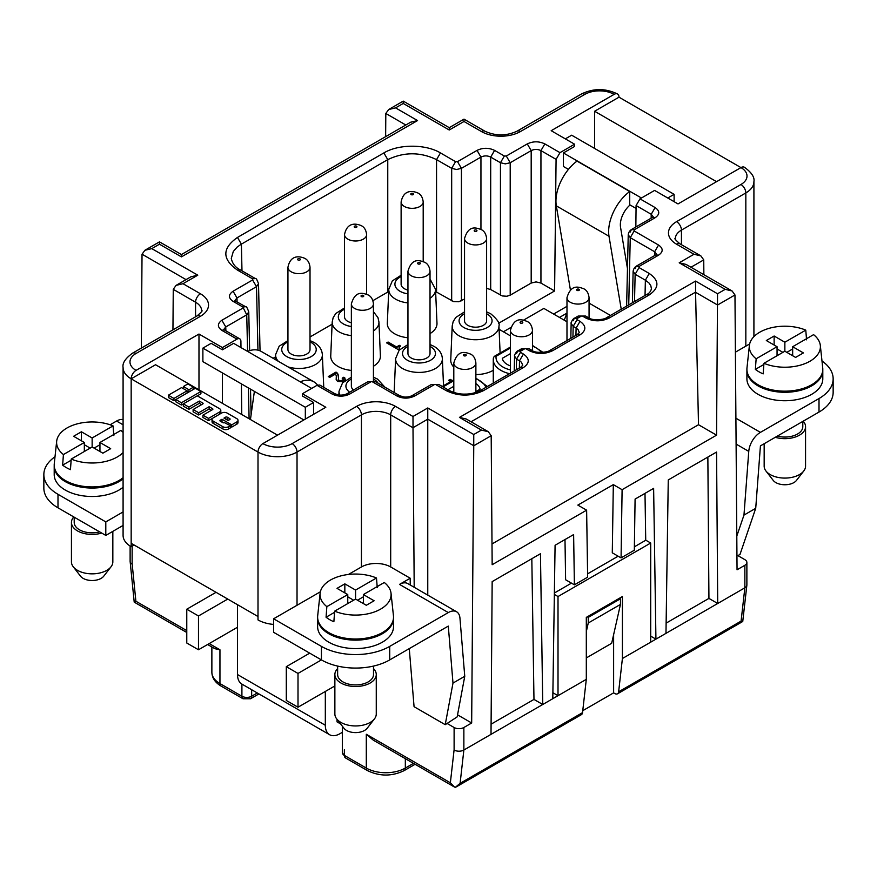 <?xml version="1.0" encoding="UTF-8"?>
<svg xmlns="http://www.w3.org/2000/svg" width="877" height="877" viewBox="0 0 877 877"><rect width="100%" height="100%" fill="white"/><g stroke="black" fill="none" stroke-linecap="round" stroke-linejoin="round"><path stroke-width="1.32" d="M198.98 389.805L198.98 334.038L136.045 370.379A6.895 3.979 120 0 0 131.166 378.82A27.593 15.929 0 0 1 123.087 367.562L123.087 535.419A27.593 15.929 0 0 0 131.166 546.689L131.166 543.312L258.002 616.531L258.002 619.918A27.593 15.929 0 0 0 273.613 624.424M110.107 424.786L116.575 421.048L123.087 424.808M123.087 511.927L105.799 521.903L57.992 494.299A48.29 27.878 180 0 1 43.85 474.589A48.29 27.878 180 0 1 55.01 456.764M54.21 465.577A37.941 21.903 0 0 0 54.199 466.136L54.199 474.589A37.941 21.903 0 0 0 65.315 490.079A37.941 21.903 0 0 0 123.087 487.261M123.087 525.444L105.799 535.419L57.992 507.816A48.29 27.878 180 0 1 43.85 488.105L43.85 474.589M105.799 535.419L105.799 521.903M74.205 517.178L74.205 522.462A17.935 10.36 0 0 0 79.456 529.785A17.935 10.36 0 0 0 99.649 531.868M73.789 516.937A20.697 11.949 0 0 0 71.443 522.462A20.697 11.949 0 0 0 77.505 530.914A20.697 11.949 0 0 0 101.71 533.063M71.443 522.462L71.443 561.894A20.697 11.949 0 0 0 73.251 566.772A20.697 11.949 0 0 0 77.505 570.346A20.697 11.949 0 0 0 111.039 566.772A20.697 11.949 0 0 0 112.837 561.894L112.837 531.363M73.251 566.772L80.52 576.167A12.727 7.345 0 0 0 83.14 578.36A12.727 7.345 0 0 0 103.76 576.167L111.039 566.772M54.199 466.136A37.941 21.903 0 0 0 65.315 481.626A37.941 21.903 0 0 0 123.087 478.82M123.087 477.691A37.941 21.903 180 0 1 69.502 482.591A37.941 21.903 180 0 1 65.315 480.497A37.941 21.903 180 0 1 54.275 463.659L56.676 441.208A35.529 20.511 180 0 1 77.023 423.92A35.529 20.511 180 0 1 113.056 425.893L113.835 435.584M99.945 451.491L99.945 442.479L120.862 430.399A35.529 20.511 180 0 1 123.087 432.394M123.087 452.554A35.529 20.511 180 0 1 71.223 459.066L70.445 469.644A36.615 21.136 180 0 1 66.246 467.562A36.615 21.136 180 0 1 62.64 465.139L63.418 454.549A35.529 20.511 180 0 1 56.676 441.208M113.056 425.893L92.14 437.974L92.14 446.985L71.223 459.066M94.091 448.114L99.945 444.727M84.335 444.727L90.188 448.114M63.418 454.549L84.335 442.479L73.602 436.286L81.408 431.78L81.408 440.791M92.14 437.974L81.408 431.78M71.136 460.239L62.64 465.139M84.335 451.491L84.335 442.479M92.14 446.985L102.872 453.179L110.677 448.673L99.945 442.479M159.461 244.157L159.461 241.866L181.429 254.549L181.429 256.884L417.551 120.566L395.571 107.882L388.675 109.526L385.814 113.462L385.639 136.648M181.429 254.549L410.644 122.21L417.551 120.566M347.763 603.584L347.763 594.562L337.031 588.368L344.836 583.863L344.836 592.874M237.514 674.556A20.697 11.949 120 0 0 241.8 684.027L329.609 734.729A20.697 11.949 -60 0 1 325.323 725.257L237.514 674.556L237.514 627.241L198.487 649.769L198.487 615.972L227.757 599.079M337.031 719.326L337.031 721.87L340.605 723.931M454.078 750.01L450.361 782.799L366.301 734.268L373.273 740.144L454.494 787.053L450.361 782.799M457.553 714.843L471.673 722.999L463.867 727.504A6.895 3.979 180 0 1 454.111 727.504L447.106 723.459M414.196 587.283L413.001 427.757L390.693 414.876A6.895 3.979 -60 0 1 395.571 406.424A27.593 15.929 0 0 0 356.544 406.424L292.151 443.609A6.895 3.979 60 0 1 297.029 452.05L361.423 414.876A6.895 3.979 -120 0 0 356.544 406.424M427.768 595.121L427.768 407.958L413.001 416.487L413.001 427.757M311.664 388.401L233.611 343.335L222.396 349.813L211.171 343.335L202.883 348.125L305.328 407.268L313.615 402.488L302.401 396.009L302.401 393.751L325.816 407.268L262.881 443.609A6.895 3.979 120 0 0 258.002 452.05L131.166 378.82L155.558 364.744L277.516 435.156M463.999 121.432L463.999 119.151L463.999 121.475L449.232 130.004L403.245 103.453L403.245 101.118L403.245 103.453L395.571 107.882M144.891 250.274L159.461 241.866L159.461 244.201L151.798 248.63L144.891 250.274L142.03 254.264L141.329 348.092M493.269 383.106L493.269 359.68A26.211 15.139 0 0 1 493.466 357.794L494.233 356.413L496.108 356.27A23.46 13.539 0 0 0 510.392 369.908M471.673 722.999L473.755 445.779L491.186 435.716L492.161 564.711L586.625 510.173L577.844 505.097L613.319 484.63L622.1 489.695L621.069 557.882L634.323 550.23L635.091 499.09L653.628 488.39L655.93 639.147L650.701 642.172L650.701 543.027L645.823 540.21L634.378 546.82M491.186 435.716L488.325 431.736L481.429 430.092L473.755 434.51L473.755 445.779M587.283 616.816L588.259 617.386L620.456 598.794L619.48 598.235M491.01 734.367L492.161 581.615L540.451 553.727L542.753 704.494L463.867 750.032A6.895 3.979 180 0 1 454.111 750.032L454.111 727.504M351.359 303.902A11.039 6.369 0 0 0 354.593 308.419A11.039 6.369 0 0 0 366.619 309.8A11.039 6.369 0 0 0 373.438 303.902C372.955 299.463 371.212 296.492 368.208 294.979C363.67 293.422 355.514 289.563 351.359 303.902L351.359 386.154A11.039 6.369 0 0 0 353.563 389.969M520.456 351.184L521.596 348.717L529.072 348.717L521.596 348.717L517.737 350.953L516.586 353.42M666.125 623.13L708.934 598.41L717.715 603.486L655.93 639.147L650.701 636.132M132.142 546.119L132.142 564.152A6.895 3.979 180 0 1 130.125 561.335L130.125 546.053M407.948 302.905A23.383 13.495 180 0 1 395.626 299.178A23.383 13.495 180 0 1 388.785 289.3L387.327 323.273A24.841 14.339 0 0 0 394.595 333.764A24.841 14.339 0 0 0 407.948 337.755M510.392 353.65L502.302 358.32A17.244 9.954 0 0 0 510.392 365.884M588.259 617.386L588.259 623.01L620.456 604.428L620.456 598.794M464.536 299.013L458.824 301.754L453.552 301.578L435.628 291.57M388.686 291.57L387.766 292.074L387.766 159.625L383.863 152.927C398.607 143.971 425.718 143.971 440.451 152.927L436.549 159.625C420.291 151.874 404.034 151.874 387.766 159.625L240.879 244.431L237.13 247.117L233.293 251.491L231.276 258.463C232.438 263.703 235.42 267.496 240.232 269.831L237.481 270.105L252.598 278.842L255.36 278.568L240.232 269.831M531.824 558.715L533.972 699.418L542.753 704.494L552.795 698.695L555.086 545.275L573.624 534.575L574.391 584.827L587.645 577.176L586.625 510.173M588.259 623.01L586.307 631.648M620.456 604.428L611.675 643.29L586.307 657.936M407.948 271.234L407.948 353.475A11.039 6.369 0 0 0 411.181 357.98A11.039 6.369 0 0 0 423.207 359.362A11.039 6.369 0 0 0 430.026 353.475L430.026 271.234C429.544 266.794 427.801 263.824 424.797 262.311C420.258 260.754 412.102 256.884 407.948 271.234A11.039 6.369 0 0 0 411.181 275.74A11.039 6.369 0 0 0 423.207 277.121A11.039 6.369 0 0 0 430.026 271.234M577.044 318.515L578.184 316.049L574.325 318.274C574.018 317.474 570.247 323.01 571.157 323.481L573.174 326.376L577.077 319.677L577.077 318.548L574.325 318.274L573.174 320.752M351.359 326.518A17.244 9.954 180 0 1 338.325 316.86A17.244 9.954 180 0 1 343.378 309.822A17.244 9.954 180 0 1 344.529 309.208M351.359 326.551A17.244 9.954 180 0 1 343.378 323.942A17.244 9.954 180 0 1 338.325 316.904A17.244 9.954 180 0 1 338.325 316.882L338.325 316.904M475.882 391.602L480.07 389.191A17.244 9.954 0 0 0 475.882 383.545M451.677 300.811L451.677 168.351L456.544 169.502L461.423 168.351L457.52 161.653L455.569 161.653L451.677 168.351L436.549 159.625L436.549 292.074M491.087 724.183L533.972 699.418M514.569 356.15L516.586 359.055L520.489 352.346L520.489 351.228L517.737 350.953C517.43 350.153 513.659 355.678 514.569 356.15L514.229 370.993M351.359 335.584A23.383 13.495 180 0 1 339.037 331.846A23.383 13.495 180 0 1 332.197 321.969L330.739 355.941A24.841 14.339 0 0 0 338.007 366.433A24.841 14.339 0 0 0 351.359 370.423M373.438 366.257A24.841 14.339 0 0 0 380.399 355.941L378.941 321.969A23.383 13.495 180 0 1 373.438 331.013M366.608 294.223L366.608 234.619A11.039 6.369 0 0 1 359.789 240.506A11.039 6.369 0 0 1 347.763 239.125A11.039 6.369 0 0 1 344.529 234.619L344.529 316.86A11.039 6.369 0 0 0 347.763 321.366A11.039 6.369 0 0 0 351.359 322.758M310.019 341.887A17.244 9.954 180 0 1 316.224 349.539A17.244 9.954 180 0 1 316.224 349.572A17.244 9.954 180 0 1 311.182 356.61A17.244 9.954 180 0 1 286.79 356.61A17.244 9.954 180 0 1 281.736 349.572A17.244 9.954 180 0 1 281.736 349.55A17.244 9.954 180 0 1 286.79 342.49A17.244 9.954 180 0 1 287.941 341.887M316.224 349.572L316.224 349.539A17.244 9.954 180 0 1 311.182 356.577A17.244 9.954 180 0 1 292.381 358.737A17.244 9.954 180 0 1 281.736 349.539L281.736 349.572M287.941 267.299L287.941 349.539A11.039 6.369 0 0 0 291.175 354.045A11.039 6.369 0 0 0 303.201 355.426A11.039 6.369 0 0 0 310.019 349.539L310.019 267.299C309.537 262.859 307.794 259.877 304.79 258.364C298.936 255.832 290.353 255.064 287.941 267.299A11.039 6.369 0 0 0 291.175 271.804A11.039 6.369 0 0 0 303.201 273.185A11.039 6.369 0 0 0 310.019 267.299M325.323 691.46L325.323 725.257M342.326 732.339L339.958 733.698A20.697 11.949 -60 0 1 329.609 734.729M737.82 555.579L744.858 559.647A6.895 3.979 180 0 1 746.875 562.464L746.875 584.992A6.895 3.979 180 0 1 744.858 587.809L717.715 603.486L716.564 452.05L668.263 479.938L665.972 633.358M337.634 668.592A20.697 11.949 0 0 0 334.871 674.556L334.871 713.988A20.697 11.949 0 0 0 336.68 718.866L343.948 728.25A12.727 7.345 0 0 0 346.568 730.453A12.727 7.345 0 0 0 367.189 728.25L374.468 718.866A20.697 11.949 0 0 0 376.266 713.988L376.266 674.556A20.697 11.949 0 0 0 373.503 668.592M336.68 718.866A20.697 11.949 0 0 0 340.934 722.44A20.697 11.949 0 0 0 374.468 718.866M613.626 634.652L613.626 692.863L614.766 693.521A5.514 3.19 -120 0 0 617.529 693.795A5.514 3.19 -120 0 0 618.636 691.8L622.407 658.506L622.407 596.535L586.307 617.386L586.307 679.346L582.536 712.639L460.096 783.336L455.251 787.403M456.259 786.899L581.429 714.634A5.514 3.19 -120 0 0 582.536 712.639M552.883 692.709L558.013 695.68L558.013 596.535L554.352 594.42M132.186 564.174L135.891 601.238L134.247 602.071M186.779 632.481L134.214 602.137L130.169 561.795M219.952 661.039L219.952 649.769L214.898 648.706L207.608 644.507M334.871 674.556A20.697 11.949 0 0 0 340.934 683.008A20.697 11.949 0 0 0 363.495 685.595A20.697 11.949 0 0 0 376.266 674.556M523.591 320.127L543.872 308.419L566.981 321.76M622.1 489.695L716.564 435.156L717.539 293.762L725.202 289.344L732.109 290.989L734.97 294.968L737.053 569.787L744.858 565.281L744.858 587.809L741.087 621.102L742.72 621.508L617.529 693.795M337.634 666.082L337.634 674.556A17.935 10.36 0 0 0 342.885 681.878A17.935 10.36 0 0 0 362.431 684.126A17.935 10.36 0 0 0 373.503 674.556L373.503 666.082M703.858 274.676L703.749 259.888L700.887 255.909L693.992 254.264L679.215 262.782L686.121 264.437L732.109 290.989M629.73 191.504L577.044 161.094A34.499 19.919 120 0 0 556.325 205.854L609.011 236.264A34.499 19.919 -60 0 1 629.73 191.504L629.73 204.769L636.055 208.419M609.011 236.264L621.234 309.219M627.472 268.614L620.543 227.264A17.935 10.36 -60 0 1 630.081 204.966M564.24 320.171L566.981 313.111L559.482 317.43M570.434 290.068L556.325 205.854M568.439 169.382L563.385 166.466L563.385 152.949L641.438 198.005M667.781 198.005L674.117 194.343L571.672 135.201L565.336 138.862M563.385 152.949L574.599 146.47L574.599 144.212L551.184 130.695L614.119 94.365A6.895 3.979 120 0 1 617.572 94.025A6.895 3.979 120 0 1 618.998 97.183L594.606 111.258L716.564 181.671M674.117 194.343L674.117 201.666M735.397 352.181L749.649 343.948M821.99 360.995A48.29 27.878 180 0 1 833.15 378.831A48.29 27.878 180 0 1 819.008 398.542L760.425 432.361L735.902 418.208M833.15 378.831L833.15 392.348A48.29 27.878 180 0 1 819.008 412.058L760.425 445.878L755.722 508.309L743.97 515.095L748.761 451.392A16.553 9.559 -60 0 1 760.425 432.361M736.943 556.018L739.969 554.516L755.722 508.309M743.97 515.095L736.79 536.132M334.871 685.946L298.005 707.224L286.297 700.471L286.297 666.673L298.005 673.426L321.42 659.91A48.29 27.878 180 0 0 389.717 659.91L448.3 626.09L452.992 683.084L445.22 724.687L457.169 716.893L464.755 676.299L459.954 618.132A16.553 9.559 120 0 0 456.577 611.751L407.794 583.589A16.553 9.559 -60 0 0 399.517 584.4L410.206 578.228L390.693 566.97A20.697 11.949 0 0 0 361.423 566.97L361.423 414.876A20.697 11.949 0 0 1 390.693 414.876L390.693 566.97M410.206 578.228L410.206 584.981M151.798 248.63L197.785 275.181L183.008 283.709L176.113 285.354L173.262 289.289L172.944 329.84M237.514 604.702L237.514 627.241M389.717 659.91L389.717 646.393A48.29 27.878 180 0 1 321.42 646.393L321.42 659.91L273.613 632.306L273.613 618.789L320.368 591.8M452.992 683.084L464.755 676.299M409.274 648.618L414.065 706.687L445.22 724.687M317.638 617.66A37.941 21.903 0 0 0 317.627 618.23L317.627 626.671A37.941 21.903 0 0 0 328.743 642.161A37.941 21.903 0 0 0 370.094 646.919A37.941 21.903 0 0 0 393.51 626.671L393.51 618.23A37.941 21.903 0 0 0 393.499 617.66M389.717 646.393L448.3 612.574A16.553 9.559 120 0 1 456.577 611.751M348.421 574.468L361.423 566.97M321.42 646.393L273.613 618.789M300.219 381.791A34.499 19.919 -60 0 1 313.9 381.835L261.214 351.425A34.499 19.919 120 0 0 247.533 351.37M250.438 419.524L254.385 391.383M313.9 381.835A34.499 19.919 -60 0 1 317.507 385.069M202.883 348.125L202.883 361.642L303.859 419.94M123.087 419.579A16.553 9.559 120 0 0 116.575 421.048M137.009 546.678L168.187 564.678M317.627 618.23A37.941 21.903 0 0 0 328.743 633.72A37.941 21.903 0 0 0 370.094 638.467A37.941 21.903 0 0 0 393.51 618.23M363.374 603.584L363.374 594.562L384.29 582.492A35.529 20.511 180 0 1 391.032 593.301L393.444 615.742A37.941 21.903 180 0 1 373.646 636.362A37.941 21.903 180 0 1 332.931 634.674A37.941 21.903 180 0 1 328.743 632.591A37.941 21.903 180 0 1 317.693 615.742L320.105 593.301A35.529 20.511 180 0 1 340.44 576.003A35.529 20.511 180 0 1 376.485 577.987L377.263 587.678M391.032 593.301A35.529 20.511 180 0 1 372.659 612.552A35.529 20.511 180 0 1 334.652 611.148L333.874 621.738A36.615 21.136 180 0 1 329.675 619.655A36.615 21.136 180 0 1 326.069 617.233L326.847 606.643A35.529 20.511 180 0 1 320.105 593.301M376.485 577.987L355.569 590.057L355.569 599.068L334.652 611.148M357.52 600.197L363.374 596.82M347.763 596.82L353.617 600.197M326.847 606.643L347.763 594.562M355.569 590.057L344.836 583.863M334.565 612.321L326.069 617.233M355.569 599.068L366.301 605.273L374.106 600.767L363.374 594.562M430.026 333.589A24.841 14.339 0 0 0 436.987 323.273L435.529 289.3A23.383 13.495 180 0 1 430.026 298.333M578.184 316.049L585.661 316.049L578.184 316.049M717.539 304.988L695.571 292.304L698.509 424.731L492.008 543.959M695.571 292.304L695.571 281.078L459.449 417.397L481.429 430.092M168.34 395.22L173.92 398.443L187.119 390.813L181.539 387.601L168.34 395.22L168.34 397.478L173.92 400.69L175.828 399.594M212.037 419.502L212.037 421.76A3.946 2.28 0 0 0 213.199 423.372L222.911 428.985A3.946 2.28 0 0 0 228.491 428.985L230.322 427.921L230.322 425.674L228.491 426.726A3.946 2.28 0 0 1 222.911 426.726L213.199 421.113A3.946 2.28 0 0 1 212.037 419.502A3.946 2.28 0 0 1 213.199 417.901L221.563 413.067A3.946 2.28 0 0 1 227.132 413.067L236.856 418.68A3.946 2.28 0 0 1 238.007 420.291A3.946 2.28 0 0 1 236.856 421.903L231.714 424.863L222.002 419.25L220.28 420.236A1.129 0.647 0 0 0 220.28 421.157L222.835 422.637A1.129 0.647 0 0 0 224.424 422.637L230.322 425.674M230.322 426.31L231.714 427.121L236.856 424.15A3.946 2.28 0 0 0 238.007 422.539L238.007 420.291M221.442 421.826L224.15 422.747M219.645 414.174L219.645 411.96A3.946 2.28 0 0 0 220.807 410.348A3.946 2.28 0 0 0 219.645 408.748L197.259 395.823L183.315 403.869L183.315 406.117L188.895 409.34L199.331 403.31L199.331 401.063L202.762 403.036A1.129 0.647 0 0 1 202.762 403.957L193.115 409.526L193.115 411.773L198.695 414.996L209.132 408.967L211.401 410.283M199.331 403.31L201.6 404.626M220.072 413.922A3.946 2.28 0 0 0 220.807 412.607L220.807 410.348M209.132 408.967L209.132 406.72L212.563 408.693A1.129 0.647 0 0 1 212.563 409.614L202.916 415.183L202.916 417.441L208.496 420.653L212.771 418.186M187.119 390.934L188.939 391.975M175.828 399.539L181.407 402.762L200.932 391.493L195.352 388.27L175.828 399.539L175.828 401.798L181.407 405.021L183.315 403.913M197.303 395.845L200.932 393.751L200.932 391.493M222.396 349.813L222.396 347.566L237.009 339.125A5.514 3.19 120 0 1 239.772 338.851A5.514 3.19 120 0 1 240.912 341.317L240.978 347.588M222.396 403.332L222.396 372.911M241.394 383.885L241.745 414.503M313.615 402.488L313.615 414.317M302.401 420.785L302.401 419.096M131.166 546.689L134.093 545.001M486.614 288.401L490.692 289.542L490.692 157.093L494.595 150.395C488.741 147.61 482.887 147.61 477.044 150.395L480.947 157.093L461.423 168.351L461.423 300.811M237.075 301.809L236.987 297.939L233.085 291.23L252.598 279.971L256.501 286.669L258.518 283.775C257.093 279.708 256.04 277.976 255.36 278.568M198.98 334.038L222.396 347.566M630.256 232.032L631.396 229.566C629.587 230.826 628.535 232.569 628.239 234.762L630.256 237.667L634.159 230.958L634.159 229.84L631.396 229.566L652.378 217.452L655.13 217.726C659.942 214.339 659.942 210.962 655.13 207.586L651.227 214.284L636.088 205.547L635.847 226.99M574.391 584.827L565.61 579.763L564.996 539.552M655.13 207.586L639.991 198.849L636.088 205.547M716.564 435.156L698.509 424.731M399.791 395.757L397.04 396.031C402.894 398.805 408.748 398.805 414.591 396.031L411.839 395.757C409.406 396.842 406.785 397.259 403.968 397.007L399.791 395.757L375.4 381.67L367.934 381.67L375.4 381.67M223.767 329.467L225.773 326.946L221.87 320.248C217.266 323.624 217.266 327 221.87 330.377L223.745 329.84M197.785 275.181L190.879 276.825L176.113 285.354M438.818 384.488L431.352 384.488L438.818 384.488L449.068 390.408L446.305 390.682C458.649 396.536 471.004 396.536 483.38 390.682L523.416 367.562C529.84 363.056 529.84 358.55 523.416 354.045L519.513 360.743L519.348 368.044M317.014 385.31L332.153 394.058L334.915 393.784L319.776 385.036L317.014 385.31L302.401 393.751M488.325 431.736L466.356 419.053L459.449 417.397M233.085 291.23C228.272 294.617 228.272 297.994 233.085 301.37L242.841 307.005L245.604 306.731L234.97 300.778M233.085 301.37L235.847 301.096M247.577 351.359L246.744 314.832L248.761 311.938C247.336 307.882 246.284 306.139 245.604 306.731M225.86 330.815L225.773 326.946L246.744 314.832L242.841 307.005M499.101 329.313L510.392 335.836M556.084 159.351L540.945 150.614L540.945 283.063L554.604 290.956L556.084 159.351L559.986 152.653L574.599 144.212M707.86 457.081L708.934 598.41M453.804 386.329L447.906 389.728M621.069 557.882L612.289 552.817L613.319 484.63M407.948 293.883A17.244 9.954 180 0 1 399.967 291.274A17.244 9.954 180 0 1 394.913 284.225A17.244 9.954 180 0 1 394.913 284.214A17.244 9.954 180 0 1 399.967 277.154A17.244 9.954 180 0 1 401.118 276.54M645.001 493.367L645.724 540.276M606.478 317.737C604.604 319.656 592.26 320.993 588.588 317.737L585.825 318.011C593.63 321.716 601.436 321.716 609.241 318.011L606.478 317.737L646.524 294.617C649.046 293.543 650.679 291.592 651.436 288.774L650.811 285.694L648.958 282.953L645.373 280.191L645.033 295.483M475.882 374.578A24.841 14.339 0 0 0 493.137 370.379A24.841 14.339 0 0 0 493.269 370.302M334.915 393.784L339.092 395.034C341.909 395.286 344.529 394.869 346.952 393.784L349.715 394.058L370.697 381.944M464.536 238.566L464.536 320.807A11.039 6.369 0 0 0 467.77 325.312A11.039 6.369 0 0 0 479.796 326.693A11.039 6.369 0 0 0 486.614 320.807L486.614 238.566C486.132 234.126 484.389 231.155 481.374 229.642C476.847 228.075 468.691 224.216 464.536 238.566A11.039 6.369 0 0 0 467.77 243.072A11.039 6.369 0 0 0 479.796 244.453A11.039 6.369 0 0 0 486.614 238.566M654.56 255.624L654.648 251.743L658.55 245.045C663.363 248.421 663.363 251.798 658.55 255.185L655.788 254.911L636.274 266.18C634.466 267.441 633.413 269.173 633.117 271.377L635.134 274.271L639.037 267.573L639.037 266.444L636.274 266.18L635.134 268.647M407.948 293.85A17.244 9.954 180 0 1 394.913 284.192L394.913 284.225M423.196 261.554L423.196 201.951A11.039 6.369 0 0 1 416.378 207.838A11.039 6.369 0 0 1 404.352 206.457A11.039 6.369 0 0 1 401.118 201.951L401.118 284.192A11.039 6.369 0 0 0 404.352 288.697A11.039 6.369 0 0 0 407.948 290.09M639.991 198.849L654.604 190.408L678.02 203.924L740.955 167.595A6.895 3.979 -60 0 1 744.398 167.255C751.6 172.462 754.779 177.264 753.913 181.671A27.593 15.929 0 0 1 745.834 192.94L745.834 346.152M540.945 150.614L544.847 143.916C538.993 141.131 533.139 141.131 527.285 143.916L531.188 150.614L531.188 283.063L510.206 295.176L510.206 162.727L531.188 150.614C534.444 149.035 537.689 149.035 540.945 150.614M703.749 259.888L690.955 267.233M566.981 306.336L553.628 314.054M746.875 562.464A6.895 3.979 180 0 1 744.858 565.281M594.606 148.443L594.606 111.258M504.352 156.018L506.303 156.018L510.206 162.727L505.327 163.867L500.449 162.727L504.352 156.018L494.595 150.395M490.692 289.542L502.335 295.955L506.862 296.251L510.206 295.176M486.614 311.861L490.682 313.736C497.314 319.338 500.065 323.394 498.947 325.915A23.383 13.495 180 0 1 492.107 335.792A23.383 13.495 180 0 1 459.044 335.792A23.383 13.495 180 0 1 452.203 325.915L450.745 359.888A24.841 14.339 0 0 0 453.804 367.134M273.098 358.287L275.51 356.895M310.019 336.965L332.098 324.216M372.9 300.658L387.766 292.074M554.604 290.956L498.564 323.306M540.945 283.063L536.066 281.901L531.188 283.063M336.329 375.794L335.442 374.106L329.741 377.406L328.272 376.562L336.034 372.078L338.083 374.282L338.665 380.19L340.572 380.782L342.622 380.114L343.203 379.259L342.183 378.162L343.784 377.231L345.253 379.598L342.468 381.714L337.645 381.462L336.176 379.774L336.329 375.794M450.745 381.528L448.618 380.3L450.23 379.379L452.346 380.596M388.083 342.03L396.568 346.93L399.353 345.33L400.526 345.998L399.057 347.522L399.495 348.958L398.322 349.638L386.614 342.874L388.083 342.03L387.108 343.159M503.376 331.791L510.809 327.505M618.998 97.183L740.955 167.595A20.697 11.949 0 0 1 740.955 184.488A6.895 3.979 60 0 1 745.834 192.94L681.44 230.114A20.697 11.949 0 0 0 675.378 238.566C674.007 238.281 675.553 240.046 680.004 243.861A6.895 3.979 120 0 0 676.562 244.201L693.992 254.264M449.232 130.004L449.232 127.669L463.999 119.151L484.882 131.199A6.895 3.979 120 0 0 481.429 131.539A27.593 15.929 180 0 0 520.456 131.539A6.895 3.979 -120 0 0 517.002 131.199C506.292 136.099 495.593 136.099 484.882 131.199M582.766 710.688L613.626 692.863M558.013 596.535L650.701 543.027M554.374 593.005L571.464 583.139M587.601 573.832L618.142 556.193M552.795 698.695L586.307 679.346M622.407 658.506L650.701 642.172M763.856 364.481L755.36 369.381L756.138 358.792A35.529 20.511 180 0 1 749.396 345.45A35.529 20.511 180 0 1 769.732 328.162A35.529 20.511 180 0 1 805.777 330.136L784.86 342.216L774.128 336.012L774.128 345.034M774.128 336.012L766.323 340.528L777.055 346.722L777.055 355.733M777.055 348.969L782.909 352.357M784.86 342.216L784.86 351.228L763.944 363.297L763.165 373.887A36.615 21.136 180 0 1 758.967 371.804A36.615 21.136 180 0 1 755.36 369.381M746.93 369.809A37.941 21.903 0 0 0 746.908 370.379L746.908 378.831A37.941 21.903 0 0 0 758.024 394.321A37.941 21.903 0 0 0 799.375 399.068A37.941 21.903 0 0 0 822.801 378.831L822.801 370.379A37.941 21.903 0 0 0 822.79 369.809M784.86 351.228L795.592 357.421L803.398 352.916L792.665 346.722L792.665 355.733M298.005 707.224L298.005 673.426M286.297 666.673L309.713 653.146M305.328 407.268L305.328 419.096M198.487 649.769L186.779 643.016L186.779 609.219L216.049 592.315M186.779 609.219L198.487 615.972M777.351 436.11A17.935 10.36 0 0 0 802.795 426.704L802.795 421.42M775.29 437.305A20.697 11.949 0 0 0 805.557 426.704A20.697 11.949 0 0 0 803.211 421.179M764.163 443.729L764.163 466.136A20.697 11.949 0 0 0 765.961 471.015A20.697 11.949 0 0 0 770.225 474.589A20.697 11.949 0 0 0 803.749 471.015A20.697 11.949 0 0 0 805.557 466.136L805.557 426.704M765.961 471.015L773.24 480.41A12.727 7.345 0 0 0 775.86 482.602A12.727 7.345 0 0 0 796.48 480.41L803.749 471.015M746.908 370.379A37.941 21.903 0 0 0 758.024 385.869A37.941 21.903 0 0 0 799.375 390.616A37.941 21.903 0 0 0 822.801 370.379M792.665 346.722L813.582 334.641A35.529 20.511 180 0 1 820.324 345.45L822.725 367.891A37.941 21.903 180 0 1 802.937 388.511A37.941 21.903 180 0 1 762.212 386.834A37.941 21.903 180 0 1 758.024 384.74A37.941 21.903 180 0 1 746.985 367.891L749.396 345.45M820.324 345.45A35.529 20.511 180 0 1 801.94 364.7A35.529 20.511 180 0 1 763.944 363.297M805.777 330.136L806.555 339.827M786.812 352.357L792.665 348.969M756.138 358.792L777.055 346.722M328.765 376.836L336.034 372.648L337.645 373.909L338.336 376.562M336.198 379.829L336.472 377.066M342.666 378.447L343.784 377.801L345.253 379.598M338.226 379.434L338.665 380.761L340.572 381.352L342.622 380.673L343.203 379.259M336.329 378.162L336.329 378.732M344.957 378.086L344.957 378.645M344.376 377.57L344.376 378.14M343.784 377.231L343.784 377.801M343.06 379.686L343.06 380.245M342.622 380.114L342.622 380.673M342.03 380.443L342.03 381.013M341.296 380.695L341.296 381.265M340.572 380.782L340.572 381.352M339.837 380.695L339.837 381.265M339.256 380.53L339.256 381.089M338.665 380.19L338.665 380.761M338.369 379.851L338.369 380.421M338.226 375.203L338.226 375.773M338.083 374.282L338.083 374.841M337.645 373.35L337.645 373.909M336.911 372.593L336.911 373.153M336.034 372.078L336.034 372.648M449.112 380.585L450.23 379.938L451.863 380.881M450.23 379.379L450.23 379.938M400.076 346.305L399.353 345.889L396.568 347.489L388.083 342.589M399.188 349.134L399.057 348.026M396.568 346.93L396.568 347.489M399.353 345.33L399.353 345.889M225.948 419.283A1.129 0.647 0 0 1 227.22 419.414L228.612 420.215M173.92 400.69L173.92 398.443M187.119 393.028L187.119 390.813M227.22 417.156A1.129 0.647 0 0 0 225.619 417.156L223.953 418.121L228.097 420.522L229.763 419.557A1.129 0.647 0 0 0 229.763 418.636L227.22 417.156L227.22 419.414M222.002 421.508L222.002 419.25M231.714 427.121L231.714 424.863M183.315 403.869L188.895 407.092L199.331 401.063M193.115 409.526L198.695 412.749L209.132 406.72M202.916 415.183L208.496 418.406L219.645 411.96M208.496 420.653L208.496 418.406M188.895 409.34L188.895 407.092M198.695 414.996L198.695 412.749M193.433 387.174L187.864 383.951L183.403 386.527L188.972 389.75L193.433 387.174L193.433 389.377M183.403 388.664L183.403 386.527M188.972 391.953L188.972 389.75M181.407 405.021L181.407 402.762M195.56 316.783L195.56 302.214A20.697 11.949 0 0 1 201.622 310.666C202.993 310.381 201.447 312.146 196.996 315.961L132.602 353.135A6.895 3.979 -120 0 1 136.045 353.475A20.697 11.949 0 0 0 136.045 370.379M131.166 543.312L131.166 378.82M57.992 507.816L57.992 494.299M430.026 344.529L434.093 346.404C439.234 349.452 441.997 353.508 442.359 358.583A23.383 13.495 180 0 1 428.206 371.322A23.383 13.495 180 0 1 402.455 368.461A23.383 13.495 180 0 1 395.615 358.583L399.156 350.186L407.948 344.529M430.026 346.404A16.488 9.515 180 0 1 430.64 346.744A16.488 9.515 180 0 1 430.64 360.206A16.488 9.515 180 0 1 407.334 360.206A16.488 9.515 180 0 1 407.334 346.744A16.488 9.515 180 0 1 407.948 346.404M344.354 749.758L344.354 755.393A6.895 3.979 180 0 1 342.326 752.576L345.494 757.914A5.514 3.19 -60 0 1 344.354 755.393L366.301 768.066L366.301 734.268M413.001 427.702L427.768 419.173L473.755 445.724M258.002 616.531L258.002 452.05A27.593 15.929 0 0 0 297.029 452.05L297.029 605.273M142.041 254.209L186.045 279.62M510.392 348.026L496.108 356.27M572.933 337.108L573.174 326.376L576.101 328.075L575.937 335.365M373.438 379.083A16.488 9.515 180 0 1 374.062 379.423A16.488 9.515 180 0 1 378.086 383.216M349.682 392.205A16.488 9.515 180 0 1 351.359 379.083M405.81 125.005L385.814 113.462M541.306 352.466A23.46 13.539 0 0 0 532.471 346.141M493.51 357.421L493.269 359.68A26.211 15.139 0 0 0 509.57 373.69M523.416 367.562L520.664 367.288L522.747 365.303L521.431 362.201L516.586 359.055L516.345 369.776M413.001 416.487L395.571 406.424M520.664 367.288L480.618 390.408C474.062 393.872 467.123 394.179 465.194 394.091C459.877 394.31 454.505 393.071 449.068 390.408M278.327 361.302A23.383 13.495 180 0 1 275.608 354.637L275.389 359.603M339.827 395.099A23.383 13.495 180 0 1 339.026 391.252L338.862 395.001M345.494 757.914L367.441 770.587A5.514 3.19 120 0 1 366.301 768.066A27.593 15.929 0 0 0 405.327 768.066L405.327 758.66M221.092 686.099L243.05 698.772A5.514 3.19 -60 0 1 241.909 696.239L219.952 683.567A27.593 15.929 180 0 1 211.872 672.308C212.026 677.921 215.095 682.514 221.092 686.099A5.514 3.19 -60 0 1 219.952 683.567L219.952 649.769L209.219 643.575M251.666 689.728L251.666 696.239A6.895 3.979 180 0 1 241.909 696.239L241.909 684.093M257.312 692.983L251.666 696.239A5.514 3.19 60 0 1 250.515 698.772L258.923 693.915M186.779 630.618L135.891 601.238M618.636 691.8L741.087 621.102M299.956 258.847A1.381 0.8 0 0 0 298.005 258.847A1.381 0.8 0 0 0 298.005 259.976A1.381 0.8 0 0 0 299.956 259.976A1.381 0.8 0 0 0 299.956 258.847M356.544 226.178A1.381 0.8 0 0 0 354.593 226.178A1.381 0.8 0 0 0 354.593 227.296A1.381 0.8 0 0 0 356.544 227.296A1.381 0.8 0 0 0 356.544 226.178M361.423 296.579A1.381 0.8 0 0 0 363.374 296.579A1.381 0.8 0 0 0 363.374 295.461A1.381 0.8 0 0 0 361.423 295.461A1.381 0.8 0 0 0 361.423 296.579M418.011 263.911A1.381 0.8 0 0 0 419.962 263.911A1.381 0.8 0 0 0 419.962 262.782A1.381 0.8 0 0 0 418.011 262.782A1.381 0.8 0 0 0 418.011 263.911M457.038 367.562A11.039 6.369 0 0 0 469.063 368.943A11.039 6.369 0 0 0 475.882 363.056C475.4 358.616 473.657 355.634 470.653 354.122C466.115 352.565 457.958 348.706 453.804 363.056A11.039 6.369 0 0 0 457.038 367.562M463.867 355.733A1.381 0.8 0 0 0 465.819 355.733A1.381 0.8 0 0 0 465.819 354.604A1.381 0.8 0 0 0 463.867 354.604A1.381 0.8 0 0 0 463.867 355.733M513.626 334.893A11.039 6.369 0 0 0 525.652 336.275A11.039 6.369 0 0 0 532.471 330.377C531.988 325.937 530.245 322.966 527.23 321.453C522.703 319.897 514.547 316.038 510.392 330.377A11.039 6.369 0 0 0 513.626 334.893M520.456 323.054A1.381 0.8 0 0 0 522.407 323.054A1.381 0.8 0 0 0 522.407 321.936A1.381 0.8 0 0 0 520.456 321.936A1.381 0.8 0 0 0 520.456 323.054M589.059 303.102L610.447 315.446M819.008 412.058L819.008 398.542M748.761 451.392L736.099 444.08M173.251 289.344L195.56 302.214A6.895 3.979 120 0 1 200.438 293.773A27.593 15.929 0 0 1 200.438 316.301L136.045 353.475M399.517 584.4L448.3 612.574M310.019 340.594L314.087 342.458C319.228 345.505 321.991 349.572 322.352 354.637A23.383 13.495 180 0 1 288.018 366.893M580.947 316.323L577.077 318.548M695.571 292.151L471.059 421.771M477.044 150.395L457.52 161.653M252.598 279.971L252.598 278.842M455.569 161.653L440.451 152.927M234.981 300.46L236.987 297.939L256.501 286.669L257.948 350.142M653.233 216.805L651.227 214.284L651.14 218.165M717.539 293.762L695.571 281.078M372.648 381.944L397.04 396.031M241.986 270.84L241.383 244.146L237.481 237.437C221.969 248.323 221.969 259.219 237.481 270.105M436.055 384.762L446.305 390.682M585.825 318.011L582.898 316.323M200.438 316.301A6.895 3.979 -120 0 0 196.996 315.961M237.481 237.437L383.863 152.927M717.539 305.032L734.97 294.968M249.101 418.746L248.399 387.93M463.867 727.504L463.867 750.032L460.096 783.336M577.077 319.677L580.004 321.366L576.101 328.075L578.02 329.533L579.335 332.547L577.252 334.619L580.004 334.882L552.653 350.679L549.89 350.405L577.252 334.619M159.461 244.201L181.429 256.884M183.008 283.709L200.438 293.773M221.87 330.377L237.009 339.125M242.841 308.134L221.87 320.248M506.303 156.018L527.285 143.916M559.986 152.653L544.847 143.916M617.572 94.025C605.514 88.149 593.455 88.149 581.396 94.025A6.895 3.979 60 0 1 584.849 94.365A20.697 11.949 180 0 1 614.119 94.365M584.849 94.365L520.456 131.539M463.999 121.475L481.429 131.539M483.38 390.682L480.618 390.408M646.524 294.617L649.276 294.891L609.241 318.011M485.869 387.371A23.46 13.539 0 0 0 475.882 378.82M453.804 380.695L443.028 386.91M434.115 384.762L414.591 396.031M500.449 295.176L500.449 162.727L490.692 157.093C487.448 155.514 484.192 155.514 480.947 157.093L480.947 229.401M649.276 294.891C659.438 287.766 659.438 280.629 649.276 273.492L645.373 280.191L635.134 274.271L634.509 301.556M486.614 313.736A16.488 9.515 180 0 1 487.228 314.076A16.488 9.515 180 0 1 487.228 327.538A16.488 9.515 180 0 1 463.911 327.538A16.488 9.515 180 0 1 464.536 313.736M549.89 350.405C548.015 352.335 535.672 353.661 531.999 350.405L529.237 350.679C537.042 354.385 544.847 354.385 552.653 350.679M681.44 244.683L681.44 230.114A6.895 3.979 60 0 0 676.562 221.662A27.593 15.929 0 0 0 676.562 244.201M520.489 352.346L523.416 354.045M725.202 289.344L679.215 262.782M676.562 221.662L740.955 184.488M655.13 217.726L634.159 229.84M658.55 245.045L634.159 230.958M658.55 255.185L639.037 266.444M649.276 273.492L639.037 267.573M580.004 334.882C586.428 330.377 586.428 325.871 580.004 321.366M529.237 350.679L526.31 348.991M524.358 348.991L520.489 351.228M332.153 394.058C338.007 396.832 343.861 396.832 349.715 394.058M262.881 443.609A20.697 11.949 0 0 0 292.151 443.609M473.755 434.51L427.768 407.958M656.654 254.264L654.648 251.743L630.256 237.667L628.732 304.889M577.044 290.386A1.381 0.8 0 0 0 578.995 290.386A1.381 0.8 0 0 0 578.995 289.257A1.381 0.8 0 0 0 577.044 289.257A1.381 0.8 0 0 0 577.044 290.386M413.473 763.363L405.327 768.066A5.514 3.19 60 0 1 404.187 770.587L415.084 764.295M413.133 193.499A1.381 0.8 0 0 0 411.181 193.499A1.381 0.8 0 0 0 411.181 194.628A1.381 0.8 0 0 0 413.133 194.628A1.381 0.8 0 0 0 413.133 193.499M474.6 231.243A1.381 0.8 0 0 0 476.551 231.243A1.381 0.8 0 0 0 476.551 230.114A1.381 0.8 0 0 0 474.6 230.114A1.381 0.8 0 0 0 474.6 231.243M570.214 302.214A11.039 6.369 0 0 0 582.24 303.595A11.039 6.369 0 0 0 589.059 297.709C588.577 293.269 586.834 290.298 583.819 288.785C579.291 287.228 571.135 283.359 566.981 297.709A11.039 6.369 0 0 0 570.214 302.214M225.619 419.096L225.619 417.156M229.763 419.557L229.763 418.636M220.28 421.157L220.28 420.236M236.856 424.15L236.856 421.903M213.199 423.372L213.199 421.113M222.911 428.985L222.911 426.726M228.491 428.985L228.491 426.726M212.563 409.614L212.563 408.693M202.762 403.957L202.762 403.036M123.087 367.562C122.221 363.155 125.4 358.342 132.602 353.135M449.232 127.669L403.245 101.118L388.675 109.526M510.392 347.084L494.233 356.413M395.615 358.583L394.157 392.501M543.016 352.379L532.471 345.461M571.157 323.481L570.817 338.325M339.026 391.252L342.567 382.854L351.359 377.209M373.438 377.209L377.505 379.072L384.904 387.152M378.941 321.969L377.965 317.617L373.438 311.697M275.608 354.637L279.149 346.24L287.941 340.594M243.05 698.772L250.515 698.772M342.326 726.167L342.326 752.576M746.831 585.463L742.753 621.431M344.529 234.619C346.941 222.396 355.525 223.164 361.379 225.696C364.383 227.209 366.126 230.18 366.608 234.619M373.438 380.914L373.438 303.902M475.882 392.457L475.882 363.056M532.471 350.668L532.471 330.377M453.804 392.457L453.804 363.056M442.359 358.583L443.521 385.694M510.392 373.218L510.392 330.377M322.352 354.637L323.756 387.338M344.529 307.926L335.803 313.495L333.172 317.606L332.197 321.969M258.518 283.775L260.041 350.833M652.378 217.452L653.255 217.134M753.913 336.636L753.913 181.671M588.588 317.737L585.661 316.049M224.622 330.103L239.772 338.851M388.785 289.3L392.326 280.903L401.118 275.246M431.352 384.488L411.839 395.757M498.947 325.915L500.109 353.025M487.415 386.483L475.882 378.13M453.804 379.763L442.216 386.45M531.999 350.405L529.072 348.717M626.616 306.117L628.239 234.762M680.004 243.861L700.887 255.909M655.788 254.911L656.665 254.593M251.096 414.821L250.515 389.147M249.638 350.625L248.761 311.938M367.934 381.67L346.952 393.784M633.117 271.377L632.405 302.773M581.396 94.025L517.002 131.199M367.441 770.587C379.686 776.518 391.942 776.518 404.187 770.587M401.118 201.951C403.53 189.728 412.102 190.495 417.967 193.028C420.971 194.541 422.714 197.511 423.196 201.951M589.059 318L589.059 297.709M566.981 340.539L566.981 297.709M430.026 279.018L435.529 289.3M464.536 311.861L455.832 317.419L453.168 321.596L452.203 325.915M211.872 646.974L211.872 672.308"/></g></svg>
